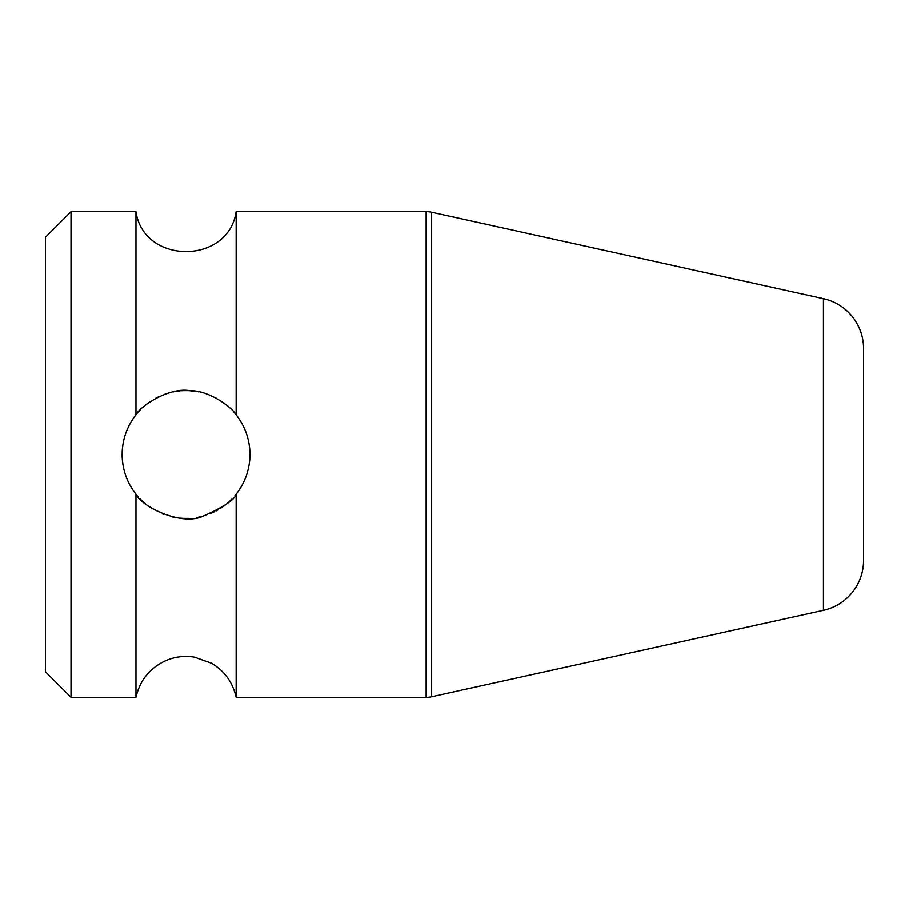 <?xml version="1.0" encoding="UTF-8"?>
<svg xmlns="http://www.w3.org/2000/svg" width="909" height="909" viewBox="0 0 909 909"><rect width="100%" height="100%" fill="white"/><g stroke="black" fill="none" stroke-linecap="round" stroke-linejoin="round"><path stroke-width="1.36" d="M123.045 465.192A63.914 63.914 0 0 1 122.147 454.5C122.306 439.649 126.908 426.423 135.964 414.811L135.964 211.627L71.016 211.627L45.45 237.192L45.45 671.808L71.016 697.373L135.964 697.373L135.964 494.189C140.804 506.052 181.527 526.913 203.855 515.892C224.25 506.665 235.022 499.439 236.158 494.189C245.214 482.577 249.816 469.351 249.975 454.5A63.914 63.914 0 0 1 249.077 465.192M242.055 485.315A63.914 63.914 0 0 1 235.011 495.598M231.704 499.234A63.914 63.914 0 0 1 229.602 501.291M229.443 501.438A63.914 63.914 0 0 1 227.67 503.018M227.125 503.484A63.914 63.914 0 0 1 224.625 505.472M224.148 505.824A63.914 63.914 0 0 1 220.501 508.347M217.887 509.926A63.914 63.914 0 0 1 215.944 511.006M213.91 512.028A63.914 63.914 0 0 1 210.388 513.608M203.855 515.892A63.914 63.914 0 0 1 196.446 517.562M188.447 518.369A63.914 63.914 0 0 1 180.312 518.153M177.539 517.846A63.914 63.914 0 0 1 171.971 516.846M163.506 514.301A63.914 63.914 0 0 1 162.825 514.039M148.417 506.154A63.914 63.914 0 0 1 147.36 505.37M145.338 503.756A63.914 63.914 0 0 1 142.645 501.404M138.418 497.098A63.914 63.914 0 0 1 130.067 485.315M135.964 494.189C126.908 482.577 122.306 469.351 122.147 454.5A63.914 63.914 0 0 1 123.045 443.808M130.067 423.685A63.914 63.914 0 0 1 138.498 411.811M142.872 407.38A63.914 63.914 0 0 1 146.315 404.448M146.883 404.005A63.914 63.914 0 0 1 148.883 402.505M155.655 398.29A63.914 63.914 0 0 1 156.234 397.972M173.255 391.881A63.914 63.914 0 0 1 179.3 390.95M181.789 390.734A63.914 63.914 0 0 1 190.163 390.722M192.503 390.915A63.914 63.914 0 0 1 198.73 391.859M215.842 397.949A63.914 63.914 0 0 1 216.615 398.369L216.251 398.165M223.228 402.505A63.914 63.914 0 0 1 224.273 403.266M226.955 405.38A63.914 63.914 0 0 1 229.25 407.391M233.624 411.811A63.914 63.914 0 0 1 242.055 423.685M249.077 443.808A63.914 63.914 0 0 1 249.975 454.5C249.816 439.649 245.214 426.423 236.158 414.811L236.158 211.627L426.151 211.627L426.151 697.373L236.158 697.373L236.158 494.189M142.872 501.609L139.85 498.655M71.016 211.627L71.016 697.373M236.158 414.811C233.295 408.823 210.127 390.256 190.163 390.722C168.79 386.689 139.35 406.993 135.964 414.811M138.429 411.879L140.304 409.879M145.338 405.232L147.61 403.448M148.553 402.744L150.11 401.653M155.689 398.267L158.257 396.949M164.086 394.483L170.028 392.631M178.153 391.075L180.152 390.859M188.856 390.643L196.889 391.506M206.388 393.904L208.343 394.597M431.65 212.229L431.65 696.771L823.429 610.348A51.131 51.131 0 0 0 863.55 560.421L863.55 348.579A51.131 51.131 0 0 0 823.429 298.652L431.65 212.229A25.566 25.566 0 0 0 426.151 211.627M431.65 696.771A25.566 25.566 180 0 1 426.151 697.373M823.429 298.652L823.429 610.348M236.158 211.627C228.466 264.849 143.656 264.86 135.964 211.627M135.964 697.373C139.827 680.602 149.496 668.479 165.006 661.002C174.426 656.821 184.232 655.537 194.424 657.162L211.479 663.24C224.603 671.081 232.829 682.454 236.158 697.373"/></g></svg>
